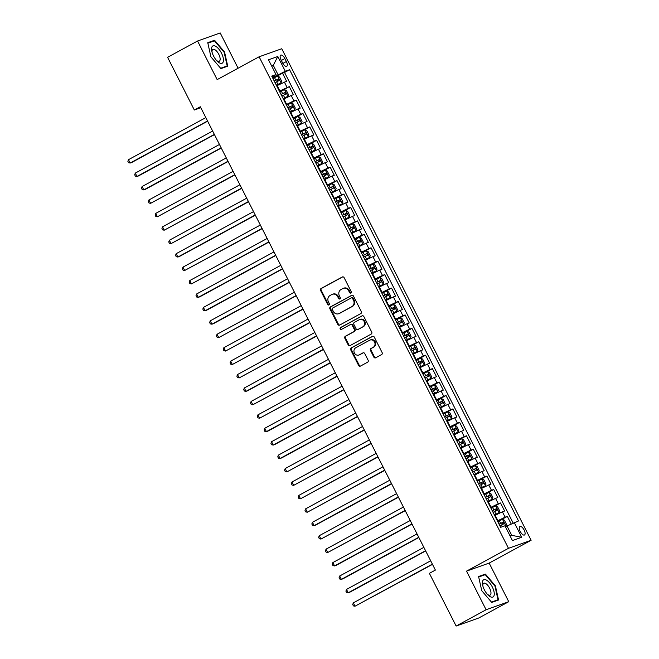 <?xml version="1.0" encoding="UTF-8"?>
<svg xmlns="http://www.w3.org/2000/svg" width="659" height="659" viewBox="0 0 659 659"><rect width="100%" height="100%" fill="white"/><g stroke="black" fill="none" stroke-linecap="round" stroke-linejoin="round"><path stroke-width="0.99" d="M350.868 293.049A1.038 0.939 -109.6 0 0 351.231 291.673L344.122 277.67A1.483 1.334 -109.6 0 0 342.276 276.994L321.09 288.51A1.483 1.334 -109.6 0 0 320.587 290.471L327.688 304.474A1.038 0.939 -109.6 0 0 328.981 304.952A1.038 0.939 -109.6 0 0 329.335 303.577L328.421 301.764A4.737 4.275 -109.6 0 1 330.044 295.504L331.807 294.54A4.737 4.275 -109.6 0 1 332.358 294.293A4.737 4.275 -109.6 0 1 337.713 296.715L338.635 298.527A1.038 0.939 -109.6 0 0 340.283 297.629L339.36 295.817A4.737 4.275 -109.6 0 1 340.991 289.548L342.754 288.593A4.737 4.275 -109.6 0 1 343.306 288.345A4.737 4.275 -109.6 0 1 348.66 290.759L349.583 292.571A1.038 0.939 -109.6 0 0 350.868 293.049M524.144 530.058A4.827 2.059 61.5 0 0 519.877 526.516A4.827 2.059 61.5 0 0 520.223 531.459A4.827 2.059 61.5 0 0 524.49 535.001A4.827 2.059 61.5 0 0 524.144 530.058M373.842 357.12A1.483 1.334 -109.6 0 0 375.688 357.804L381.635 354.567A1.483 1.334 -109.6 0 0 382.138 352.606L374.246 337.054A1.483 1.334 -109.6 0 0 372.401 336.378L351.222 347.894A1.483 1.334 -109.6 0 0 350.712 349.855L358.603 365.407A1.483 1.334 -109.6 0 0 360.448 366.091L367.631 362.186A1.483 1.334 -109.6 0 0 368.134 360.226L364.757 353.57A1.483 1.334 -109.6 0 0 362.911 352.894L359.353 354.83A3.962 3.575 -109.6 0 1 354.295 352.763A3.962 3.575 -109.6 0 1 355.778 347.771L369.724 340.192A3.962 3.575 -109.6 0 1 373.299 347.244L370.976 348.504A1.483 1.334 -109.6 0 0 370.465 350.464L373.842 357.12L374.46 356.906A1.483 1.334 -109.6 0 0 375.828 357.722M466.523 571.139L486.103 609.748L456.135 626.05L478.772 617.994L508.748 601.692L489.159 563.083L531.121 540.265L508.484 548.313L466.523 571.139L489.159 563.083M238.105 68.223L220.205 32.95L197.568 41.006L217.157 79.615L259.119 56.789L508.484 548.313M197.568 41.006L167.592 57.308L194.331 110.02L200.814 107.714M456.135 626.05L429.388 573.338L435.385 570.076L200.328 106.758L194.331 110.02M360.835 313.569A1.483 1.334 -109.6 0 0 361.346 311.616L353.455 296.056A1.483 1.334 -109.6 0 0 351.609 295.38L330.423 306.905A1.483 1.334 -109.6 0 0 329.912 308.857L337.803 324.417A1.483 1.334 -109.6 0 0 339.649 325.093L360.835 313.569M363.85 316.559L371.742 332.111A1.483 1.334 -109.6 0 1 371.231 334.072L350.053 345.588A1.483 1.334 -109.6 0 1 348.207 344.912L344.83 338.256A1.483 1.334 -109.6 0 1 345.332 336.296L353.924 331.625A1.483 1.334 -109.6 0 0 354.435 329.665L352.194 325.249A1.483 1.334 -109.6 0 0 350.349 324.574L341.403 329.434A1.038 0.939 -109.6 0 1 340.472 327.589L362.005 315.875A1.483 1.334 -109.6 0 1 363.85 316.559M511.186 523.954L507.339 516.376L497.743 521.599L502.504 519.341L504.407 520.248L506.45 524.276L505.923 526.014L502.553 519.366M497.397 520.907L505.107 517.175L502.38 511.796L504.621 511.005L500.527 502.949L490.93 508.171L495.692 505.914L497.594 506.82L499.637 510.849L499.11 512.587L495.733 505.939M490.576 507.479L498.295 503.74L495.568 498.369L497.809 497.578L493.715 489.513L484.118 494.736L488.871 492.487L490.782 493.393L492.825 497.421L492.298 499.151L488.92 492.504M483.764 494.044L491.482 490.312L488.756 484.942L490.988 484.143L486.902 476.086L477.305 481.309L482.059 479.052L483.97 479.958L486.012 483.986L485.485 485.724L482.108 479.077M476.951 480.617L484.67 476.885L481.943 471.506L484.176 470.715L480.09 462.659L470.493 467.882L475.246 465.625L477.157 466.531L479.2 470.559L478.673 472.297L475.296 465.649M470.139 467.19L477.857 463.45L475.131 458.079L477.363 457.288L473.277 449.232L463.681 454.446L468.434 452.198L470.345 453.104L472.388 457.132L471.852 458.862L468.483 452.214M463.326 453.763L471.045 450.023L468.318 444.652L470.551 443.853L466.465 435.797L456.868 441.019L461.621 438.762L463.524 439.668L465.575 443.705L465.04 445.435L461.671 438.787M456.514 440.327L464.233 436.596L461.506 431.225L463.738 430.426L459.652 422.37L450.048 427.592L454.809 425.335L456.712 426.241L458.755 430.269L458.227 432.007L454.858 425.36M449.702 426.9L457.42 423.16L454.694 417.79L456.926 416.999L452.84 408.942L443.235 414.157M442.889 413.473L450.608 409.733L447.881 404.362L450.113 403.572L446.028 395.507L436.423 400.73M436.077 400.038L443.787 396.306L441.069 390.935L443.301 390.136L439.207 382.08L429.61 387.303L434.372 385.045L436.274 385.952L438.317 389.98L437.79 391.718L434.421 385.07M429.264 386.611L436.975 382.871L434.248 377.5L436.489 376.709L432.395 368.653L422.798 373.875L427.559 371.618L429.462 372.524L431.505 376.553L430.978 378.291L427.6 371.643M422.444 373.183L430.162 369.444L427.436 364.073L429.676 363.282L425.582 355.217L415.986 360.44L420.739 358.191L422.65 359.097L424.693 363.125L424.165 364.855L420.788 358.208M415.631 359.748L423.35 356.017L420.623 350.646L422.856 349.847L418.77 341.79L409.173 347.013L413.926 344.756L415.837 345.662L417.88 349.69L417.353 351.428L413.976 344.781M408.819 346.321L416.537 342.589L413.811 337.21L416.043 336.419L411.957 328.363L402.361 333.586L407.114 331.329L409.025 332.235L411.068 336.263L410.541 338.001L407.163 331.353M402.006 332.894L409.725 329.154L406.998 323.783L409.231 322.992L405.145 314.936L395.548 320.15L400.301 317.902L402.212 318.808L404.255 322.836L403.72 324.566L400.351 317.918M395.194 319.467L402.913 315.727L400.186 310.356L402.418 309.557L398.333 301.501L388.736 306.723L393.489 304.466L395.392 305.372L397.443 309.409L396.907 311.139L393.538 304.491M388.382 306.031L396.1 302.3L393.374 296.929L395.606 296.13L391.52 288.074L381.915 293.296L386.676 291.039L388.579 291.945L390.622 295.973L390.095 297.711L386.726 291.064M381.569 292.604L389.288 288.864L386.561 283.494L388.794 282.703L384.708 274.646L375.103 279.861L379.864 277.612L381.767 278.518L383.81 282.546L383.283 284.276L379.913 277.628M374.757 279.177L382.475 275.437L379.749 270.066L381.981 269.267L377.895 261.211L368.29 266.434L373.052 264.177L374.955 265.091L376.997 269.119L376.47 270.849L373.101 264.201M367.944 265.742L375.655 262.01L372.936 256.639L375.169 255.84L371.075 247.784L361.478 253.007L366.239 250.749L368.142 251.656L370.185 255.684L369.658 257.422L366.289 250.774M361.132 252.315L368.842 248.575L366.116 243.204L368.356 242.413L364.262 234.357L354.666 239.579L359.427 237.322L361.33 238.228L363.373 242.257L362.845 243.995L359.468 237.347M354.311 238.887L362.03 235.148L359.303 229.777L361.544 228.986L357.45 220.922L347.853 226.144L352.606 223.887L354.517 224.801L356.56 228.83L356.033 230.559L352.656 223.912M347.499 225.452L355.217 221.721L352.491 216.35L354.723 215.551L350.637 207.494L341.041 212.717L345.794 210.46L347.705 211.366L349.748 215.394L349.221 217.132L345.843 210.485M340.687 212.025L348.405 208.293L345.678 202.914L347.911 202.124L343.825 194.067L334.228 199.29L338.981 197.033L340.892 197.939L342.935 201.967L342.408 203.705L339.031 197.057M333.874 198.598L341.593 194.858L338.866 189.487L341.098 188.696L337.013 180.632L327.416 185.854M327.062 185.163L334.78 181.431L332.054 176.06L334.286 175.261L330.2 167.205L320.603 172.427L325.357 170.17L327.259 171.076L329.311 175.113L328.775 176.843L325.406 170.195M320.249 171.735L327.968 168.004L325.241 162.625L327.474 161.834L323.388 153.778L313.783 159M313.437 158.308L321.155 154.568L318.429 149.198L320.661 148.407L316.575 140.351L306.97 145.565L311.732 143.316L313.635 144.222L315.677 148.25L315.15 149.98L311.781 143.333M306.624 144.881L314.343 141.141L311.616 135.77L313.849 134.971L309.763 126.915L300.158 132.138L304.919 129.881L306.822 130.795L308.865 134.823L308.338 136.553L304.969 129.905M299.812 131.446L307.522 127.714L304.804 122.343L307.036 121.544L302.942 113.488L293.346 118.711L298.107 116.454L300.01 117.36L302.053 121.388L301.525 123.126L298.156 116.478M293 118.019L300.71 114.279L297.983 108.908L300.224 108.117L296.13 100.061L286.533 105.275L291.294 103.026L293.197 103.933L295.24 107.961L294.713 109.691L291.336 103.043M286.179 104.592L293.898 100.852L291.171 95.481L293.412 94.69L289.317 86.626L279.367 91.156M283.181 98.677L287.884 96.313L288.428 94.534L286.385 90.505L284.474 89.591L279.721 91.856L289.317 86.626M502.38 511.796L494.67 515.536M495.568 498.369L487.858 502.109M488.756 484.942L481.045 488.673M481.943 471.506L474.225 475.246M475.131 458.079L467.412 461.819M468.318 444.652L460.6 448.384M461.506 431.225L453.787 434.956M454.694 417.79L446.975 421.529M447.881 404.362L440.163 408.102M441.069 390.935L433.35 394.667M434.248 377.5L426.538 381.24M427.436 364.073L419.725 367.813M420.623 350.646L412.913 354.377M413.811 337.21L406.092 340.95M406.998 323.783L399.28 327.523M400.186 310.356L392.467 314.088M393.374 296.929L385.655 300.661M386.561 283.494L378.843 287.233M379.749 270.066L372.03 273.798M372.936 256.639L365.218 260.371M366.116 243.204L358.405 246.944M359.303 229.777L351.593 233.517M352.491 216.35L344.781 220.081M345.678 202.914L337.96 206.654M338.866 189.487L331.147 193.227M332.054 176.06L324.335 179.792M325.241 162.625L317.523 166.365M318.429 149.198L310.71 152.937M311.616 135.77L303.898 139.502M304.804 122.343L297.085 126.075M297.983 108.908L290.273 112.648M291.171 95.481L283.461 99.221M281.072 59.92L282.571 62.877A4.679 1.993 61.5 0 0 286.706 66.312A4.679 1.993 61.5 0 0 286.368 61.526L284.869 58.569A4.679 1.993 61.5 0 0 280.734 55.134A4.679 1.993 61.5 0 0 281.072 59.92M531.121 540.265L281.755 48.741L259.119 56.789M510.091 535.965L511.763 535.372L506.993 525.973L518.518 520.964L289.589 69.73L285.306 71.254L272.554 77.729M514.234 522.488L521.73 537.266L512.43 540.569L504.934 525.8L500.651 527.324L271.722 76.09L276.006 74.566L268.51 59.788L277.81 56.485L285.306 71.254M513.13 523.015L284.556 72.474L282.505 73.198L286.591 81.255L276.648 85.785M293.898 100.852L296.13 100.061M300.71 114.279L302.942 113.488M307.522 127.714L309.763 126.915M314.343 141.141L316.575 140.351M321.155 154.568L323.388 153.778M327.968 168.004L330.2 167.205M334.78 181.431L337.013 180.632M341.593 194.858L343.825 194.067M348.405 208.293L350.637 207.494M355.217 221.721L357.45 220.922M362.03 235.148L364.262 234.357M368.842 248.575L371.075 247.784M375.655 262.01L377.895 261.211M382.475 275.437L384.708 274.646M389.288 288.864L391.52 288.074M396.1 302.3L398.333 301.501M402.913 315.727L405.145 314.936M409.725 329.154L411.957 328.363M416.537 342.589L418.77 341.79M423.35 356.017L425.582 355.217M430.162 369.444L432.395 368.653M436.975 382.871L439.207 382.08M443.787 396.306L446.028 395.507M450.608 409.733L452.84 408.942M457.42 423.16L459.652 422.37M464.233 436.596L466.465 435.797M471.045 450.023L473.277 449.232M477.857 463.45L480.09 462.659M484.67 476.885L486.902 476.086M491.482 490.312L493.715 489.513M498.295 503.74L500.527 502.949M505.107 517.175L507.339 516.376M506.993 525.973L505.445 526.813M278.065 74.731L273.296 65.332L271.623 65.925M271.747 66.172L273.296 65.332L277.81 56.485M272.225 77.078L276.006 74.566M486.103 609.748L508.748 601.692M276.368 85.242L281.088 82.836L281.615 81.098L279.573 77.07L277.661 76.164L272.908 78.421L282.505 73.198M284.556 72.474L289.589 69.73M521.73 537.266L511.763 535.372M210.921 56.863L220.913 68.61L227.726 66.18L224.562 52.012L214.579 40.265L207.758 42.687L210.921 56.863M498.558 600.011L495.387 585.835L485.403 574.088L478.582 576.518L481.754 590.686L491.738 602.433L498.558 600.011M211.811 41.764L214.579 40.265M224.118 52.25L224.562 52.012M482.635 575.595L485.403 574.088M494.942 586.082L495.387 585.835M351.033 292.934A1.038 0.939 -109.6 0 1 350.193 292.357L349.27 290.545A4.737 4.275 -109.6 0 0 343.916 288.123L343.306 288.345M332.358 294.293L332.976 294.079A4.737 4.275 -109.6 0 1 338.331 296.492L339.245 298.305A1.038 0.939 -109.6 0 0 340.093 298.881M342.754 276.846L321.707 288.296A1.483 1.334 -109.6 0 0 321.197 290.257L328.306 304.26A1.038 0.939 -109.6 0 0 329.146 304.837M352.079 295.24L331.032 306.682A1.483 1.334 -109.6 0 0 330.53 308.643L338.421 324.195A1.483 1.334 -109.6 0 0 339.789 325.019M352.54 298.403A1.038 0.939 -109.6 0 0 351.247 297.926L332.655 308.041A1.038 0.939 -109.6 0 0 332.301 309.417L333.265 311.328A4.737 4.275 -109.6 0 0 338.619 313.742A4.737 4.275 -109.6 0 0 339.171 313.495L351.881 306.583A4.737 4.275 -109.6 0 0 353.512 300.315L352.54 298.403L353.15 298.189A1.038 0.939 -109.6 0 0 351.857 297.711M338.619 313.742L339.237 313.527A4.737 4.275 -109.6 0 0 339.789 313.28L339.171 313.495M353.15 298.189L354.122 300.1A4.737 4.275 -109.6 0 1 352.499 306.361L339.789 313.28M350.959 324.352A1.483 1.334 -109.6 0 1 352.804 325.035L355.044 329.451A1.483 1.334 -109.6 0 1 354.542 331.411L345.95 336.082A1.483 1.334 -109.6 0 0 345.44 338.034L348.817 344.698A1.483 1.334 -109.6 0 0 350.193 345.514M362.475 315.735L341.082 327.375A1.038 0.939 -109.6 0 0 341.617 329.319M362.845 326.773A3.962 3.575 -109.6 0 0 359.262 319.722L354.353 322.399A1.483 1.334 -109.6 0 0 353.842 324.352L356.082 328.767A1.483 1.334 -109.6 0 0 357.928 329.451L363.455 326.559A3.962 3.575 -109.6 0 0 360.333 319.302L359.723 319.516M358.183 329.36A1.483 1.334 -109.6 0 0 358.537 329.228L357.928 329.451M363.455 326.559L358.537 329.228M370.185 339.986L370.795 339.764A3.962 3.575 -109.6 0 1 373.908 347.021L371.585 348.29A1.483 1.334 -109.6 0 0 371.083 350.25L374.46 356.906M358.891 355.036L359.501 354.814A3.962 3.575 -109.6 0 0 359.962 354.608L359.353 354.83M363.389 352.746L359.962 354.608M372.879 336.23L351.832 347.68A1.483 1.334 -109.6 0 0 351.321 349.641L359.213 365.193A1.483 1.334 -109.6 0 0 360.588 366.017M281.072 82.877L276.319 85.135M205.839 117.607L128.464 159.692L130.169 163.045L131.701 162.501L207.651 121.19M275.017 82.589L279.169 80.571L278.353 78.956L274.202 80.975M274.259 81.082L276.623 79.896L277.818 80.736M128.464 159.692L127.879 161.381L128.554 162.724L130.169 163.045L207.536 120.968M221.482 53.148A9.803 4.176 61.5 0 0 214.323 45.776A9.803 4.176 61.5 0 0 211.803 51.213A9.803 4.176 61.5 0 0 213.524 55.982A9.803 4.176 61.5 0 0 217.215 61.172A9.803 4.176 61.5 0 0 223.014 62.317A9.803 4.176 61.5 0 0 221.482 53.148M216.49 60.406A6.714 2.858 61.5 0 0 219.29 61.238A6.714 2.858 61.5 0 0 218.804 54.367A6.714 2.858 61.5 0 0 212.882 49.441A6.714 2.858 61.5 0 0 212.05 52.242M207.865 43.173L214.439 40.833L224.109 52.218L227.182 65.949L220.625 68.281M224.892 67.193L227.182 65.949M486.482 580.126A9.803 4.176 61.5 0 0 482.627 585.044A9.803 4.176 61.5 0 0 488.039 595.003A9.803 4.176 61.5 0 0 490.181 596.659A9.803 4.176 61.5 0 0 493.986 591.535A9.803 4.176 61.5 0 0 486.482 580.126M487.314 594.237A6.714 2.858 61.5 0 0 488.179 594.822A6.714 2.858 61.5 0 0 490.123 595.061A6.714 2.858 61.5 0 0 490.247 589.574A6.714 2.858 61.5 0 0 485.65 583.503A6.714 2.858 61.5 0 0 483.706 583.264A6.714 2.858 61.5 0 0 482.874 586.073M495.716 601.016L498.006 599.772L491.457 602.104M478.698 576.996L485.263 574.664L494.934 586.04L498.006 599.772M287.884 96.313L283.131 98.57M212.651 131.042L135.276 173.119L136.981 176.472L138.514 175.928L214.463 134.625M281.838 96.016L285.981 93.998L285.166 92.392L281.014 94.402M281.072 94.509L283.444 93.331L284.63 94.163M135.276 173.119L134.691 174.808L135.375 176.151L136.981 176.472L214.348 134.395M289.944 111.997L294.697 109.74L289.993 112.104M219.463 144.469L142.089 186.546L143.794 189.907L145.326 189.364L221.276 148.053M288.65 109.443L292.794 107.433L291.978 105.819L287.826 107.837M287.884 107.944L290.257 106.758L291.443 107.598M142.089 186.546L141.504 188.243L142.187 189.586L143.794 189.907L221.169 147.822M296.756 125.424L301.509 123.167L296.805 125.531M226.276 157.896L148.909 199.982L150.606 203.334L228.096 161.48M295.463 122.879L299.606 120.861L298.791 119.246L294.639 121.264M294.697 121.371L297.069 120.185L298.255 121.025M148.909 199.982L148.316 201.67L149 203.013L150.606 203.334L227.981 161.257M303.568 138.86L308.321 136.602L303.626 138.967M233.088 171.332L155.722 213.409L157.419 216.762L234.909 174.907M302.275 136.306L306.427 134.288L305.603 132.681L301.46 134.691M301.509 134.798L303.881 133.62L305.076 134.452M155.722 213.409L155.129 215.098L155.812 216.44L157.419 216.762L234.793 174.684M310.381 152.287L315.134 150.03L310.438 152.394M239.901 184.759L162.534 226.836L164.231 230.197L241.721 188.342M309.087 149.733L313.239 147.723L312.415 146.109L308.272 148.127M308.321 148.226L310.694 147.048L311.888 147.888M162.534 226.836L161.941 228.525L162.625 229.876L164.231 230.197L241.606 188.112M317.251 165.821L321.954 163.457L322.49 161.677L320.447 157.649L318.544 156.743L313.791 159M321.954 163.457L317.193 165.714M246.713 198.186L169.347 240.263L171.052 243.624L248.534 201.769M315.9 163.168L320.052 161.15L319.228 159.536L315.084 161.554M315.134 161.661L317.506 160.475L318.701 161.315M169.347 240.263L168.753 241.96L169.437 243.303L171.052 243.624L248.418 201.547M324.006 179.149L328.767 176.884L324.063 179.248M253.526 211.613L176.159 253.699L177.864 257.051L179.388 256.508L255.346 215.196M322.712 176.596L326.864 174.577L326.048 172.971L321.897 174.981M321.946 175.088L324.319 173.902L325.513 174.742M176.159 253.699L175.566 255.387L176.25 256.73L177.864 257.051L255.231 214.974M330.876 192.683L335.579 190.319L336.123 188.54L334.08 184.512L332.169 183.606L327.416 185.863M335.579 190.319L330.818 192.576M260.338 225.048L182.971 267.126L184.677 270.487L262.158 228.632M329.525 190.023L333.676 188.013L332.861 186.398L328.709 188.416M328.767 188.515L331.131 187.337L332.325 188.177M182.971 267.126L182.386 268.814L183.062 270.157L184.677 270.487L262.043 228.401M337.63 206.003L342.392 203.746L337.688 206.11M267.15 238.476L189.784 280.553L191.489 283.914L268.971 242.059M336.337 203.45L340.489 201.44L339.673 199.825L335.522 201.843M335.579 201.951L337.943 200.764L339.138 201.605M189.784 280.553L189.199 282.25L189.874 283.592L191.489 283.914L268.856 241.837M344.451 219.439L349.204 217.173L344.5 219.538M273.971 251.903L196.596 293.988L198.301 297.341L199.834 296.797L275.783 255.486M343.15 216.885L347.301 214.867L346.486 213.261L342.334 215.271M342.392 215.378L344.756 214.191L345.95 215.032M196.596 293.988L196.011 295.677L196.687 297.02L198.301 297.341L275.668 255.264M351.263 232.866L356.017 230.609L351.313 232.973M280.783 265.338L203.409 307.415L205.114 310.776L206.646 310.224L282.596 268.921M349.97 230.312L354.114 228.294L353.298 226.688L349.146 228.698M349.204 228.805L351.577 227.627L352.763 228.467M203.409 307.415L202.824 309.104L203.507 310.447L205.114 310.776L282.48 268.691M358.076 246.293L362.829 244.036L358.125 246.4M287.596 278.765L210.221 320.842L211.926 324.203L213.458 323.66L289.408 282.349M356.783 243.739L360.926 241.729L360.111 240.115L355.959 242.133M356.017 242.24L358.389 241.054L359.575 241.894M210.221 320.842L209.636 322.539L210.32 323.882L211.926 324.203L289.301 282.126M364.888 259.72L369.641 257.463L364.938 259.827M294.408 292.192L217.042 334.278L218.739 337.63L296.229 295.776M363.595 257.175L367.738 255.157L366.923 253.542L362.771 255.56M362.829 255.667L365.201 254.481L366.388 255.321M217.042 334.278L216.449 335.966L217.132 337.309L218.739 337.63L296.113 295.553M371.701 273.156L376.454 270.898L371.758 273.263M301.221 305.628L223.854 347.705L225.551 351.058L303.041 309.211M370.407 270.602L374.559 268.584L373.735 266.977L369.592 268.987M369.641 269.094L372.014 267.916L373.208 268.748M223.854 347.705L223.261 349.394L223.945 350.736L225.551 351.058L302.926 308.98M378.513 286.583L383.266 284.326L378.571 286.69M308.033 319.055L230.666 361.132L232.363 364.493L309.854 322.638M377.22 284.029L381.372 282.019L380.548 280.404L376.404 282.423M376.454 282.53L378.826 281.344L380.021 282.184M230.666 361.132L230.073 362.829L230.757 364.172L232.363 364.493L309.738 322.408M385.326 300.01L390.087 297.753L385.383 300.117M314.845 332.482L237.479 374.559L239.184 377.92L316.666 336.065M384.032 297.464L388.184 295.446L387.36 293.832L383.217 295.85M383.266 295.957L385.639 294.771L386.833 295.611M237.479 374.559L236.886 376.256L237.569 377.599L239.184 377.92L316.551 335.843M392.138 313.445L396.899 311.18L392.196 313.552M321.658 345.909L244.291 387.994L245.996 391.347L247.52 390.803L323.478 349.492M390.845 310.891L394.996 308.873L394.181 307.267L390.029 309.277M390.079 309.384L392.451 308.206L393.645 309.038M244.291 387.994L243.698 389.683L244.382 391.026L245.996 391.347L323.363 349.27M398.95 326.872L403.712 324.615L399.008 326.979M328.47 359.344L251.104 401.422L252.809 404.783L330.291 362.928M397.657 324.319L401.809 322.309L400.993 320.694L396.842 322.712M396.899 322.811L399.263 321.633L400.458 322.473M251.104 401.422L250.519 403.11L251.194 404.453L252.809 404.783L330.175 362.697M405.763 340.299L410.524 338.042L405.82 340.406M335.283 372.772L257.916 414.849L259.621 418.21L337.103 376.355M404.469 337.746L408.621 335.736L407.806 334.121L403.654 336.139M403.712 336.247L406.076 335.06L407.27 335.901M257.916 414.849L257.331 416.546L258.007 417.888L259.621 418.21L336.988 376.132M412.583 353.735L417.336 351.469L412.633 353.834M342.103 386.199L264.729 428.284L266.434 431.637L267.966 431.093L343.916 389.782M411.282 351.181L415.434 349.163L414.618 347.557L410.466 349.567M410.524 349.674L412.888 348.487L414.083 349.328M264.729 428.284L264.144 429.973L264.819 431.315L266.434 431.637L343.8 389.56M419.396 367.162L424.149 364.905L419.445 367.269M348.916 399.634L271.541 441.711L273.246 445.072L274.778 444.52L350.728 403.217M418.103 364.608L422.246 362.59L421.43 360.984L417.279 362.994M417.336 363.101L419.709 361.923L420.895 362.763M271.541 441.711L270.956 443.4L271.64 444.743L273.246 445.072L350.613 402.987M426.208 380.589L430.961 378.332L426.258 380.696M355.728 413.061L278.353 455.138L280.059 458.499L281.591 457.956L357.54 416.645M424.915 378.035L429.058 376.025L428.243 374.411L424.091 376.429M424.149 376.536L426.521 375.35L427.707 376.19M278.353 455.138L277.768 456.835L278.452 458.178L280.059 458.499L357.433 416.422M433.021 394.016L437.774 391.759L433.07 394.123M362.541 426.488L285.174 468.574L286.871 471.926L364.361 430.072M431.727 391.471L435.871 389.453L435.055 387.838L430.904 389.856M430.961 389.963L433.334 388.777L434.52 389.617M285.174 468.574L284.581 470.262L285.265 471.605L286.871 471.926L364.246 429.849M439.891 407.559L444.586 405.194L445.13 403.415L443.087 399.387L441.184 398.473L436.423 400.738M444.586 405.194L439.833 407.451M369.353 439.924L291.986 482.001L293.683 485.354L371.174 443.507M438.54 404.898L442.691 402.88L441.868 401.273L437.724 403.283M437.774 403.39L440.146 402.212L441.341 403.044M291.986 482.001L291.393 483.69L292.077 485.032L293.683 485.354L371.058 443.276M446.703 420.986L451.399 418.622L451.942 416.842L449.899 412.814L447.996 411.908L443.243 414.165M451.399 418.622L446.645 420.879M376.165 453.351L298.799 495.428L300.496 498.789L377.986 456.934M445.352 418.325L449.504 416.315L448.68 414.7L444.537 416.719M444.586 416.826L446.959 415.64L448.153 416.48M298.799 495.428L298.206 497.125L298.889 498.468L300.496 498.789L377.871 456.703M453.458 434.306L458.219 432.049L453.516 434.413M382.978 466.778L305.611 508.855L307.316 512.216L384.798 470.361M452.165 431.76L456.316 429.742L455.493 428.128L451.349 430.146M451.399 430.253L453.771 429.067L454.965 429.907M305.611 508.855L305.018 510.552L305.702 511.895L307.316 512.216L384.683 470.139M460.27 447.741L465.032 445.476L460.328 447.848M389.79 480.205L312.424 522.29L314.129 525.643L315.653 525.099L391.611 483.788M458.977 445.187L463.129 443.169L462.313 441.563L458.162 443.573M458.211 443.68L460.583 442.502L461.778 443.334M312.424 522.29L311.831 523.979L312.514 525.322L314.129 525.643L391.495 483.566M467.083 461.168L471.844 458.911L467.14 461.275M396.603 493.64L319.236 535.718L320.941 539.078L398.423 497.224M465.789 458.615L469.941 456.605L469.126 454.99L464.974 457.008M465.032 457.107L467.396 455.929L468.59 456.769M319.236 535.718L318.651 537.406L319.327 538.749L320.941 539.078L398.308 496.993M473.895 474.595L478.656 472.338L473.953 474.702M403.415 507.068L326.048 549.145L327.754 552.506L405.236 510.651M472.602 472.05L476.754 470.032L475.938 468.417L471.786 470.435M471.844 470.542L474.208 469.356L475.403 470.196M326.048 549.145L325.464 550.842L326.139 552.184L327.754 552.506L405.12 510.428M480.716 488.031L485.469 485.765L480.765 488.13M410.236 520.495L332.861 562.58L334.566 565.933L336.098 565.389L412.048 524.078M479.414 485.477L483.566 483.459L482.75 481.853L478.599 483.863M478.656 483.97L481.021 482.783L482.215 483.624M332.861 562.58L332.276 564.269L332.952 565.611L334.566 565.933L411.933 523.856M487.528 501.458L492.281 499.201L487.578 501.565M417.048 533.93L339.673 576.007L341.378 579.368L342.911 578.824L418.86 537.513M486.235 498.904L490.378 496.894L489.563 495.28L485.411 497.29M485.469 497.397L487.841 496.219L489.027 497.059M339.673 576.007L339.088 577.696L339.772 579.039L341.378 579.368L418.745 537.283M494.341 514.885L499.094 512.628L494.39 514.992M423.861 547.357L346.486 589.434L348.191 592.795L349.723 592.252L425.673 550.94M493.047 512.331L497.191 510.321L496.375 508.707L492.224 510.725M492.281 510.832L494.654 509.646L495.84 510.486M346.486 589.434L345.901 591.131L346.585 592.474L348.191 592.795L425.566 550.718M505.247 526.417L505.906 526.055L505.206 526.343M430.673 560.784L353.306 602.87L355.003 606.222L432.493 564.368M499.86 525.767L504.003 523.748L503.188 522.134L499.036 524.152M499.094 524.259L501.466 523.073L502.652 523.913M353.306 602.87L352.713 604.558L353.397 605.901L355.003 606.222L432.378 564.145M497.866 520.651L495.14 515.28M491.054 507.224L488.327 501.845M484.241 493.789L481.515 488.418M477.429 480.362L474.702 474.991M470.617 466.934L467.89 461.564M463.796 453.499L461.078 448.128M456.984 440.072L454.265 434.701M450.171 426.645L447.445 421.274M443.359 413.209L440.632 407.839M436.546 399.782L433.82 394.411M429.734 386.355L427.007 380.984M422.921 372.92L420.195 367.549M416.109 359.493L413.382 354.122M409.297 346.066L406.57 340.695M402.484 332.638L399.758 327.259M395.664 319.203L392.945 313.832M388.851 305.776L386.133 300.405M382.039 292.349L379.312 286.978M375.226 278.914L372.5 273.543M368.414 265.486L365.687 260.116M361.602 252.059L358.875 246.688M354.789 238.624L352.063 233.253M347.977 225.197L345.25 219.826M341.164 211.77L338.438 206.399M334.352 198.343L331.625 192.963M327.531 184.907L324.813 179.536M320.719 171.48L318 166.109M313.906 158.053L311.18 152.682M307.094 144.618L304.367 139.247M300.282 131.19L297.555 125.82M293.469 117.763L290.743 112.392M286.657 104.328L283.93 98.957M279.844 90.901L277.118 85.53M287.085 87.425L284.358 82.054M281.36 60.48L284.869 58.569M282.876 63.429L286.368 61.526M349.27 290.545L348.66 290.759M339.245 298.305L338.635 298.527M338.331 296.492L337.713 296.715M328.306 304.26L327.688 304.474M321.197 290.257L320.587 290.471M321.707 288.296L321.09 288.51M350.193 292.357L349.583 292.571M338.421 324.195L337.803 324.417M330.53 308.643L329.912 308.857M331.032 306.682L330.423 306.905M352.499 306.361L351.881 306.583M354.122 300.1L353.512 300.315M348.817 344.698L348.207 344.912M345.44 338.034L344.83 338.256M345.95 336.082L345.332 336.296M354.542 331.411L353.924 331.625M355.044 329.451L354.435 329.665M352.804 325.035L352.194 325.249M341.082 327.375L340.472 327.589M371.083 350.25L370.465 350.464M371.585 348.29L370.976 348.504M373.908 347.021L373.299 347.244M359.213 365.193L358.603 365.407M351.321 349.641L350.712 349.855M351.832 347.68L351.222 347.894M281.088 82.836L277.711 76.189M275.791 80.176L274.498 77.622M277.9 84.336L276.607 81.782M276.623 79.896L278.353 78.956M287.901 96.263L284.523 89.616M282.604 93.603L281.311 91.049M284.713 97.763L283.419 95.217M283.444 93.331L285.166 92.392M289.416 107.03L288.123 104.484M291.533 111.198L290.232 108.644M290.257 106.758L291.978 105.819M296.229 120.465L294.935 117.912M298.346 124.625L297.044 122.072M297.069 120.185L298.791 119.246M303.041 133.892L301.748 131.339M305.158 138.052L303.865 135.507M303.881 133.62L305.603 132.681M309.854 147.319L308.56 144.766M311.971 151.488L310.677 148.934M310.694 147.048L312.415 146.109M321.963 163.416L318.594 156.768M316.674 160.747L315.373 158.201M318.783 164.915L317.49 162.361M317.506 160.475L319.228 159.536M323.487 174.182L322.185 171.628M325.595 178.342L324.302 175.788M324.319 173.902L326.048 172.971M335.588 190.27L332.218 183.622M330.299 187.609L329.006 185.055M332.408 191.769L331.115 189.224M331.131 187.337L332.861 186.398M337.111 201.036L335.818 198.491M339.22 205.204L337.927 202.651M337.943 200.764L339.673 199.825M343.924 214.472L342.631 211.918M346.033 218.631L344.739 216.078M344.756 214.191L346.486 213.261M350.736 227.899L349.443 225.345M352.845 232.059L351.552 229.513M351.577 227.627L353.298 226.688M357.549 241.326L356.255 238.78M359.666 245.494L358.364 242.94M358.389 241.054L360.111 240.115M364.361 254.761L363.068 252.208M366.478 258.921L365.177 256.367M365.201 254.481L366.923 253.542M371.174 268.188L369.88 265.635M373.291 272.348L371.997 269.803M372.014 267.916L373.735 266.977M377.986 281.615L376.693 279.062M380.103 285.784L378.81 283.23M378.826 281.344L380.548 280.404M384.807 295.051L383.505 292.497M386.915 299.211L385.622 296.657M385.639 294.771L387.36 293.832M391.619 308.478L390.317 305.924M393.728 312.638L392.434 310.084M392.451 308.206L394.181 307.267M398.431 321.905L397.138 319.351M400.54 326.073L399.247 323.52M399.263 321.633L400.993 320.694M405.244 335.332L403.951 332.787M407.353 339.5L406.059 336.947M406.076 335.06L407.806 334.121M412.056 348.768L410.763 346.214M414.165 352.927L412.872 350.374M412.888 348.487L414.618 347.557M418.869 362.195L417.575 359.641M420.977 366.355L419.684 363.809M419.709 361.923L421.43 360.984M425.681 375.622L424.388 373.076M427.798 379.79L426.497 377.236M426.521 375.35L428.243 374.411M432.493 389.057L431.2 386.503M434.611 393.217L433.309 390.663M433.334 388.777L435.055 387.838M444.603 405.145L441.233 398.497M439.306 402.484L438.013 399.931M441.423 406.644L440.13 404.099M440.146 402.212L441.868 401.273M451.415 418.572L448.046 411.924M446.118 415.911L444.825 413.358M448.235 420.08L446.942 417.526M446.959 415.64L448.68 414.7M452.939 429.347L451.637 426.793M455.048 433.507L453.754 430.953M453.771 429.067L455.493 428.128M459.751 442.774L458.45 440.22M461.86 446.934L460.567 444.38M460.583 442.502L462.313 441.563M466.564 456.201L465.27 453.647M468.673 460.369L467.379 457.816M467.396 455.929L469.126 454.99M473.376 469.628L472.083 467.083M475.485 473.796L474.192 471.243M474.208 469.356L475.938 468.417M480.189 483.063L478.895 480.51M482.297 487.223L481.004 484.67M481.021 482.783L482.75 481.853M487.001 496.491L485.708 493.937M489.11 500.651L487.817 498.105M487.841 496.219L489.563 495.28M493.813 509.918L492.52 507.372M495.93 514.086L494.629 511.532M494.654 509.646L496.375 508.707M500.626 523.353L499.333 520.799M502.339 526.722L501.441 524.959M501.466 523.073L503.188 522.134M351.98 297.662L351.371 297.876M351.132 324.277L350.522 324.492M358.364 329.311L357.755 329.525"/></g></svg>
